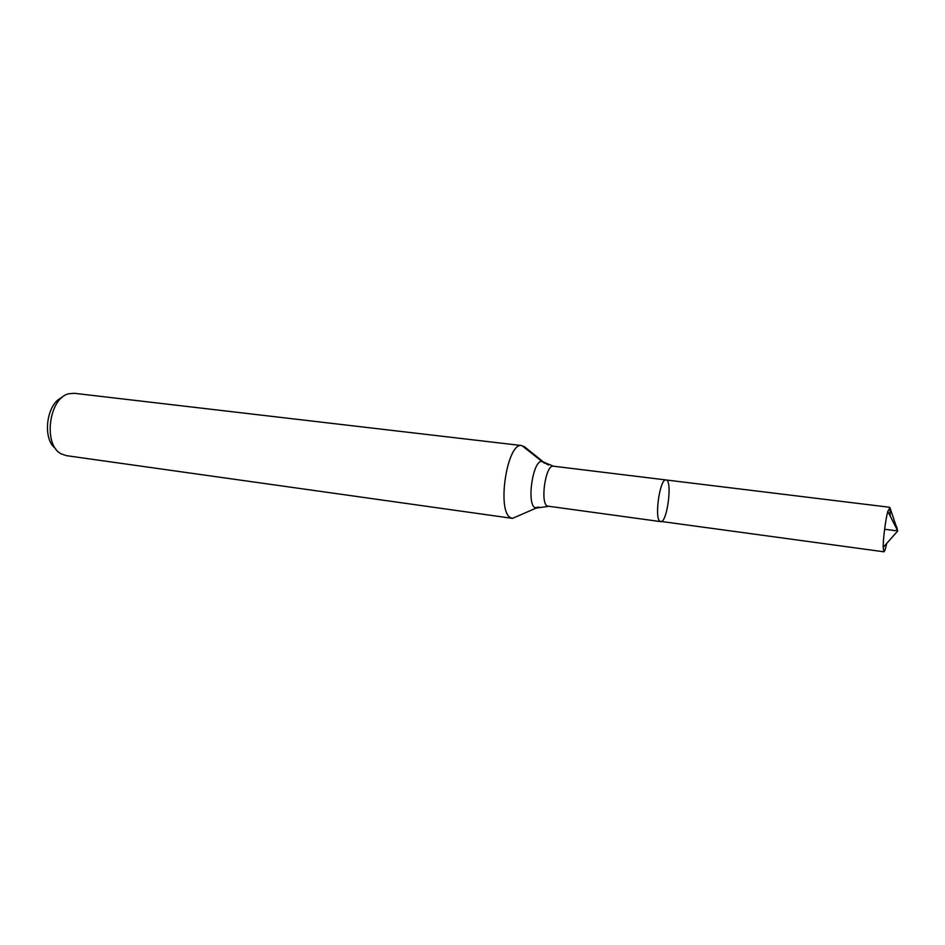 <?xml version="1.0" encoding="UTF-8"?>
<svg xmlns="http://www.w3.org/2000/svg" width="945" height="945" viewBox="0 0 945 945"><rect width="100%" height="100%" fill="white"/><g stroke="black" fill="none" stroke-linecap="round" stroke-linejoin="round"><path stroke-width="1.42" d="M544.592 463.204L542.076 461.491L553.368 466.192L666.012 479.954C660.047 477.993 654.141 517.954 659.917 521.286L660.649 521.616C667.182 523.376 672.781 479.895 666.012 479.954C660.047 477.993 654.141 517.954 659.917 521.286L883.894 551.797C884.614 551.703 885.548 548.903 886.705 543.41M62.157 397.443C46.482 403.243 41.887 438.976 55.59 448.556M526.554 449.241L521.9 445.579L74.301 393.297L68.973 393.734C48.868 397.668 42.785 444.977 61.236 453.872L66.28 455.644L512.497 518.38L517.966 516.017M538.945 507.075L535.047 507.713C526.27 503.768 533.074 459.199 542.076 461.491L521.864 445.579C507.146 441.516 496.326 511.989 510.832 517.801L512.497 518.38M890.214 516.088L889.966 507.678L887.816 511.363C885.607 519.337 883.067 539.111 883.185 547.379L883.894 551.797M522.916 446.383L524.191 446.524L543.481 462.046L548.265 464.952M884.614 529.259L892.966 530.334C897.384 531.362 898.341 529.649 895.825 525.196L889.966 507.678L897.75 530.948L887.816 511.363M553.368 466.192C545.797 464.078 539.879 502.598 547.261 506.059L660.649 521.616M548.194 506.414L536.075 508.103L512.533 518.38M897.75 530.948L883.185 547.379M666.012 479.954L889.623 507.276"/></g></svg>
